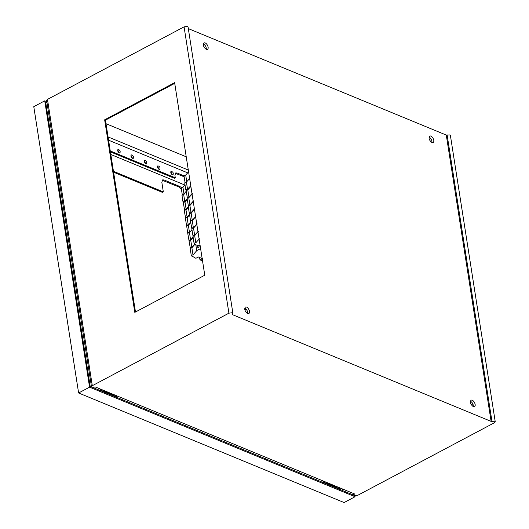 <?xml version="1.0" encoding="UTF-8"?>
<svg xmlns="http://www.w3.org/2000/svg" width="529" height="529" viewBox="0 0 529 529"><rect width="100%" height="100%" fill="white"/><g stroke="black" fill="none" stroke-linecap="round" stroke-linejoin="round"><path stroke-width="0.79" d="M127.509 261.048L128.117 264.95M187.061 226.042L186.552 225.612L185.434 218.457M186.757 225.863C186.42 225.301 186.916 224.964 188.251 224.845L190.665 222.021M185.639 218.708C185.295 218.146 185.798 217.803 187.127 217.69L188.251 224.845M187.127 217.69L189.594 214.807M189.845 213.861L189.336 213.432L188.212 206.277M189.541 213.69C189.203 213.121 189.699 212.784 191.035 212.665L194.725 208.611M188.417 206.528C188.079 205.966 188.575 205.622 189.911 205.51L191.035 212.665M189.911 205.51L193.601 201.45M187.802 233.302L186.677 226.128M188.007 233.534C187.663 232.972 188.165 232.634 189.494 232.515L191.948 229.646M186.882 226.379C186.545 225.81 187.041 225.473 188.377 225.361L189.494 232.515M188.377 225.361L190.751 222.577M190.585 221.129L189.461 213.947M190.784 221.353C190.447 220.791 190.943 220.454 192.278 220.335L195.968 216.282M189.666 214.199C189.329 213.637 189.825 213.293 191.161 213.18L192.278 220.335M191.161 213.18L194.851 209.12M189.058 240.874L187.769 233.487M189.098 240.893C188.76 240.331 189.256 239.994 190.592 239.875L193.065 236.985M187.974 233.739C187.636 233.177 188.139 232.833 189.468 232.72L190.592 239.875M189.468 232.72L191.974 229.791M191.842 228.693L190.552 221.307M191.882 228.72C191.538 228.151 192.04 227.814 193.369 227.695L197.066 223.641M190.757 221.558C190.42 220.996 190.916 220.653 192.252 220.54L193.369 227.695M192.252 220.54L195.942 216.48M184.489 210.952C184.152 210.383 184.647 210.046 185.983 209.934L187.107 217.088C185.772 217.207 185.276 217.545 185.613 218.107L184.284 210.701M187.107 217.088L189.514 214.278M185.983 209.934L188.35 207.163M187.273 198.772C186.935 198.21 187.431 197.866 188.767 197.753L189.885 204.908C188.555 205.027 188.053 205.364 188.397 205.926L187.068 198.52M189.885 204.908L193.574 200.855M188.767 197.753L192.457 193.693M184.628 210.218L183.312 202.819M184.641 210.231C184.297 209.663 184.8 209.325 186.129 209.213L188.278 206.7M183.517 203.07C183.179 202.508 183.675 202.171 185.011 202.052L186.129 209.213M185.011 202.052L187.22 199.473M187.405 198.044L186.096 190.638M187.418 198.051C187.081 197.489 187.577 197.145 188.913 197.033L192.001 193.634M186.301 190.89C185.963 190.328 186.459 189.99 187.795 189.871L188.913 197.033M187.795 189.871L190.883 186.479M189.25 241.27C188.906 240.708 189.408 240.371 190.738 240.252L191.862 247.413C190.526 247.526 190.03 247.87 190.367 248.432L189.038 241.019M191.862 247.413L194.817 243.955M190.738 240.252L193.138 237.448M193.039 236.172L191.822 228.845M193.151 236.251C192.814 235.689 193.31 235.352 194.646 235.233L198.335 231.173M192.027 229.097C191.69 228.528 192.186 228.191 193.521 228.078L194.646 235.233M193.521 228.078L197.211 224.018M199.612 245.277L198.613 247.308L197.767 247.387L197.172 246.527L197.291 245.509M194.414 257.425L191.313 255.745L190.195 248.59M201.906 260.513L199.975 259.944L202.409 258.648L198.375 256.982L195.935 258.278L194.09 257.458M199.592 257.484L199.975 259.944M202.964 261.002L201.463 260.552M191.518 255.996C191.181 255.434 191.683 255.097 193.012 254.978L196.728 250.64L200.603 248.577M190.4 248.842C190.063 248.28 190.559 247.936 191.895 247.823L193.012 254.978M195.79 244.623L196.728 250.64M191.895 247.823L194.983 244.206L194.097 243.571L192.979 236.41M200.074 245.205L197.231 245.482L194.612 243.995M194.302 243.823C193.964 243.254 194.46 242.917 195.796 242.804L199.486 238.744M193.184 236.661C192.84 236.099 193.343 235.762 194.672 235.643L195.796 242.804M194.672 235.643L198.368 231.583M183.57 202.647L183.054 202.217L181.936 195.062M183.259 202.468C182.922 201.906 183.424 201.569 184.753 201.45L187.101 198.712M182.141 195.313C181.804 194.751 182.3 194.407 183.636 194.295L184.753 201.45M183.636 194.295L186.195 191.3M186.347 190.466L185.838 190.043L184.72 182.882M186.043 190.295C185.705 189.726 186.201 189.389 187.537 189.276L190.764 185.725M184.925 183.133C184.581 182.571 185.084 182.234 186.413 182.115L187.537 189.276M186.413 182.115L189.64 178.571M181.434 188.264C181.097 187.702 181.592 187.365 182.928 187.246L184.046 194.407M182.928 187.246L185.018 184.8M184.211 176.084C183.874 175.522 184.376 175.185 185.705 175.066L186.83 182.227M185.705 175.066L188.595 171.892M431.895 142.532C429.145 140.225 428.404 138.069 429.667 136.065C432.028 135.021 435.334 141.19 433.112 142.552L431.895 142.532M431.942 142.546C432.087 140.159 431.115 138.32 429.012 137.037M206.231 49.395C203.48 47.088 202.739 44.932 204.002 42.935C206.363 41.884 209.669 48.053 207.447 49.415L206.231 49.395M206.277 49.415C206.422 47.021 205.45 45.183 203.348 43.907M473.257 406.656C470.506 404.354 469.765 402.199 471.028 400.195C473.389 399.15 476.695 405.32 474.473 406.675L473.257 406.656M473.303 406.675C473.448 404.282 472.476 402.45 470.374 401.167M247.592 313.525C244.841 311.217 244.1 309.062 245.363 307.058C247.724 306.013 251.03 312.183 248.809 313.545L247.592 313.525M247.638 313.538C247.784 311.151 246.812 309.313 244.709 308.03M473.276 405.188L470.949 404.229M174.729 83.357L105.443 120.143L135.484 311.998M105.998 123.693L186.234 156.809M244.649 308.83L245.41 308.427M323.193 482.58L324.251 483.017M322.935 482.309L322.571 482.322M340.054 489.021L341.013 489.933M336.391 487.421L336.933 486.673L337.105 487.811L337.892 488.644L337.429 487.85L340.081 488.948L340.544 489.742M336.933 486.673L339.585 487.764L340.081 488.948M336.325 486.997L326.406 482.904M325.924 483.704L326.81 483.466L327.272 484.266L326.492 483.427L326.314 482.289L323.662 481.192L323.834 482.329L324.614 483.169M323.226 482.653L322.935 480.801M100.179 390.541L101.244 390.977M99.928 390.27L99.558 390.283M117.041 396.981L118 397.894M113.378 395.381L113.92 394.634L114.099 395.771L114.879 396.605L114.423 395.811L117.074 396.909L117.537 397.702M113.92 394.634L116.578 395.725L117.074 396.909M113.312 394.958L103.4 390.865M102.91 391.665L103.803 391.427L104.259 392.227L103.479 391.387L103.3 390.25L100.649 389.152L100.827 390.29L101.608 391.129M100.219 390.614L99.928 388.762M104.649 119.819L174.623 82.663L204.776 275.212L134.796 312.368L104.649 119.819L105.443 120.143M108.075 136.932L188.304 170.047M491.11 421.395L494.88 421.249L495.223 421.712L494.397 422.75L357.789 495.283L354.675 495.693L353.782 494.999L354.503 493.921L95.59 387.069L91.821 387.208L91.484 386.745L92.304 385.707L228.912 313.181L232.026 312.765L232.919 313.459L232.198 314.537L491.11 421.395L446.278 135.074L188.317 28.612M495.223 421.712L450.384 135.398L450.047 134.935L446.278 135.074M232.919 313.459L188.086 27.138L187.187 26.45L184.079 26.86L47.471 99.392L46.645 100.431L91.484 386.745M335.234 487.553L334.778 486.753L334.024 486.885M324.158 482.375L329.468 484.564L329.924 485.358M112.227 395.513L111.764 394.713L111.011 394.846M101.145 390.336L106.455 392.525L106.918 393.318M181.473 189.587L178.954 186.975L162.185 180.244M113.596 172.223L162.416 192.371L163.329 191.888L161.848 182.399L162.588 179.893L163.944 179.92L179.873 186.492L181.401 187.656M184.158 176.779L175.271 173.294M110.409 151.863L174.378 178.266L175.291 177.784L174.927 175.456L175.674 172.95L177.023 172.97L184.013 175.853M108.584 140.205L187.716 172.864M110.263 150.944L175.291 177.784M119.263 152.98C117.736 151.697 117.319 150.5 118.027 149.39C119.938 149.925 120.572 151.122 119.938 152.993L119.263 152.98M132.534 158.462C131.007 157.179 130.597 155.982 131.298 154.871C133.209 155.4 133.844 156.604 133.209 158.469L132.534 158.462M145.812 163.937C144.285 162.654 143.868 161.457 144.576 160.347C146.48 160.882 147.122 162.079 146.487 163.95L145.812 163.937M159.084 169.419C157.556 168.136 157.146 166.939 157.847 165.828C159.758 166.357 160.393 167.561 159.758 169.425L159.084 169.419M172.361 174.894C170.827 173.611 170.417 172.414 171.125 171.303C173.029 171.839 173.671 173.036 173.036 174.907L172.361 174.894M113.451 171.297L163.329 191.888M172.461 174.934L170.781 171.766M159.189 169.452L157.503 166.285M145.911 163.977L144.232 160.809M132.64 158.495L130.954 155.328M119.369 153.02L117.683 149.846M110.819 154.481L184.826 185.024M342.197 488.842L342.461 490.535M47.279 112.379L48.602 112.922M91.59 386.997L90.195 386.421L45.692 102.249L47.015 102.791M353.888 495.25L92.859 387.519M355.052 496.738L344.101 502.55L78.616 392.981L33.777 106.66L44.734 100.847L89.566 387.162L355.052 496.738L354.899 495.739M46.85 101.72L44.734 100.847M78.616 392.981L89.566 387.162M246.633 312.897L247.678 313.327M244.682 309.22L246.864 310.12M354.08 494.337L353.98 493.709M491.93 421.144L447.098 134.822M228.912 313.181L184.079 26.86M92.304 385.707L47.471 99.392M179.873 186.492L178.954 186.975M163.944 179.92L163.031 180.402M177.023 172.97L176.111 173.452M182.346 195.175L181.229 188.013M185.13 182.994L184.006 175.833M329.904 485.186L335.214 487.381M106.898 393.146L112.208 395.342M353.551 493.531L353.782 494.999M334.778 486.753L337.429 487.85M111.764 394.713L114.423 395.811"/></g></svg>
